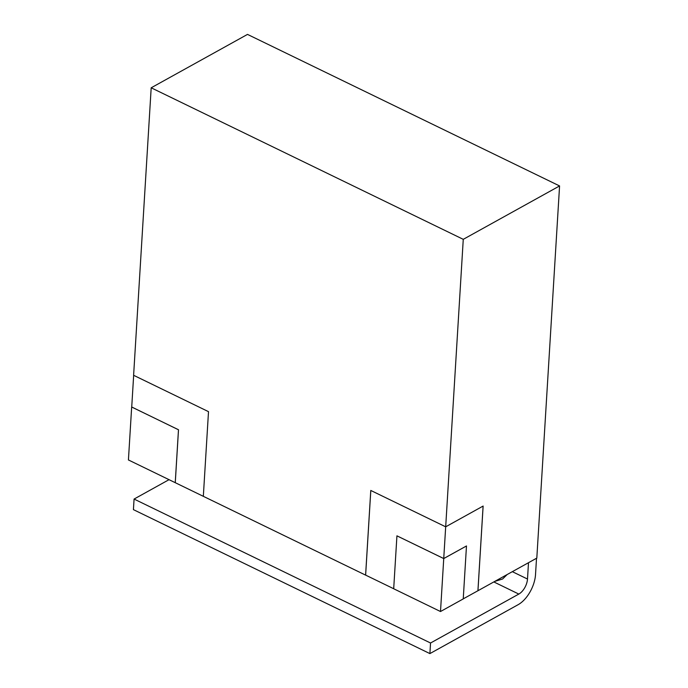 <?xml version="1.0" encoding="UTF-8"?>
<svg xmlns="http://www.w3.org/2000/svg" width="688" height="688" viewBox="0 0 688 688"><rect width="100%" height="100%" fill="white"/><g stroke="black" fill="none" stroke-linecap="round" stroke-linejoin="round"><path stroke-width="1.03" d="M151.188 87.797L463.265 239.338L559.576 185.941L247.499 34.4L151.188 87.797L133.61 375.287L208.507 411.656L203.33 496.323L128.536 460.005M175.268 482.666L178.502 429.751L131.726 407.038L133.661 375.313M396.933 535.84L443.734 558.544L466.481 545.962L463.239 598.921L440.501 611.529L393.691 588.756L396.933 535.84L443.743 558.57L440.501 611.494M466.481 545.962L443.743 558.57M463.265 239.338L445.686 526.819L370.78 490.449L365.603 575.125L203.33 496.323M131.726 407.004L178.476 429.768L175.242 482.684M131.666 407.038L128.424 459.988M559.576 185.941L536.812 558.097L477.954 590.725L483.131 506.058L445.686 526.819L443.734 558.544M463.248 598.852L477.954 590.725M370.806 490.467L365.629 575.108L393.691 588.73M477.928 590.708L483.105 506.076M512.328 571.668L527.498 579.038L528.496 562.707M169.033 479.674L134.074 499.058L133.42 509.636L429.897 653.6L518.176 604.657A24.699 13.287 -64.1 0 0 535.522 574.583L536.52 558.252M134.074 499.058L430.542 643.013L518.821 594.071A12.35 6.648 -64.1 0 0 527.498 579.038M429.897 653.6L430.542 643.013M494.741 581.42L502.61 578.995L507.202 574.506M493.821 581.928L518.821 594.071"/></g></svg>
